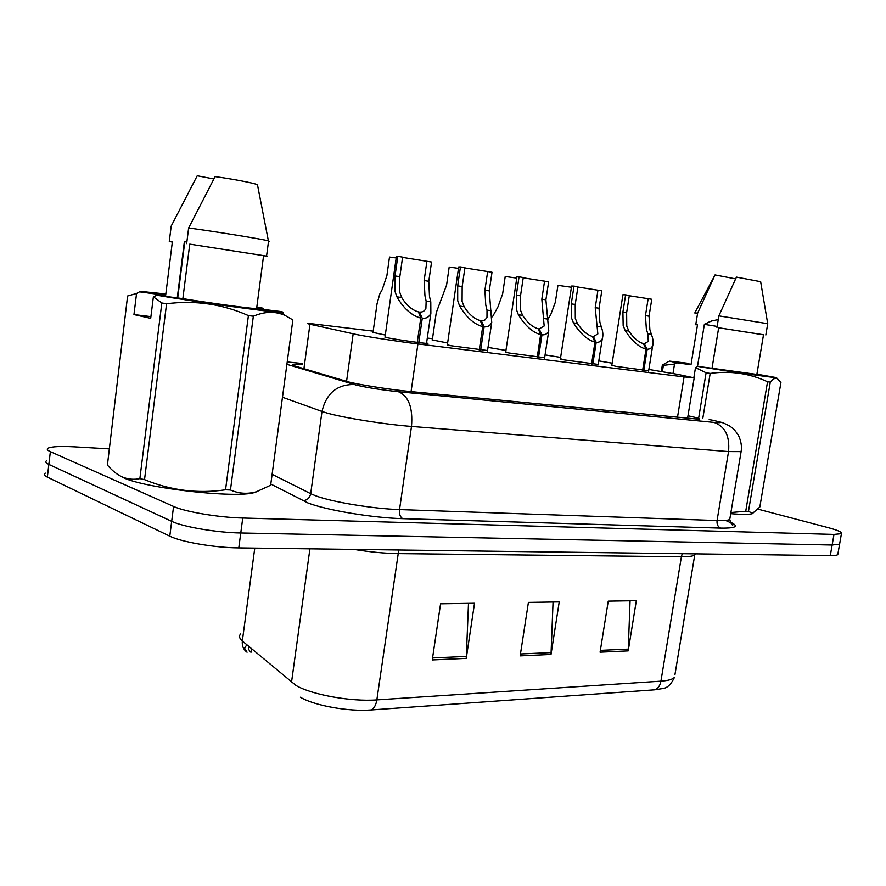 <?xml version="1.0" encoding="UTF-8"?>
<svg xmlns="http://www.w3.org/2000/svg" width="886" height="886" viewBox="0 0 886 886"><rect width="100%" height="100%" fill="white"/><g stroke="black" fill="none" stroke-linecap="round" stroke-linejoin="round"><path stroke-width="1.33" d="M447.629 343.004L432.324 339.925M505.939 350.435L488.02 347.412M385.31 335.052L373.028 332.416M487.555 350.535L450.066 345.606L447.397 344.565M544.657 357.711L508.863 352.971L505.729 351.875M598.249 364.434L564.005 359.871L560.428 358.73M648.663 370.758L615.803 366.35L611.838 365.165M426.598 342.871L427.927 343.458C425.568 343.713 397.404 339.77 387.226 337.743L385.067 336.758M373.205 331.154L307.83 323.279C306.523 323.301 307.232 323.623 309.956 324.243L356.759 334.587C369.13 337.057 399.021 341.631 417.915 343.945L684.07 376.915L694.181 377.879L678.144 374.457L648.873 369.451M432.501 338.729L427.296 338.064M612.148 363.182L598.803 360.901M560.639 357.39L545.078 354.909M732.589 524.601L733.209 524.645M839.751 543.284L839.596 544.159L832.131 545.023L240.77 532.984C216.959 532.641 183.081 526.904 171.674 521.322L48.852 464.397C45.651 462.88 44.965 461.617 46.803 460.609C44.965 461.617 45.651 462.88 48.852 464.397L171.674 521.322C183.081 526.904 216.959 532.641 240.77 532.984L832.131 545.023L839.596 544.159L839.751 543.284M630.068 600.774L628.207 650.878L636.325 600.675L608.239 601.129L600.077 652.174L628.207 650.878M468.495 603.355L466.246 658.364L474.519 603.255L440.575 603.798L432.268 659.937L466.246 658.364M553.052 602.004L551.014 654.444L559.221 601.904L528.41 602.402L520.171 655.873L551.014 654.444M240.671 633.922C238.733 636.015 239.286 638.363 242.332 640.988C241.845 645.828 243.417 649.571 247.061 652.229L244.569 648.175L246.817 644.764M654.909 689.806C658.065 688.533 660.081 685.653 660.934 681.168C668.254 680.647 672.784 679.34 674.512 677.258C671.178 684.346 667.28 688.112 662.794 688.533L654.909 689.806L371.09 709.952C348.575 711.79 313.888 705.522 300.398 697.227M837.923 553.706L837.757 554.636C836.893 555.334 834.402 555.655 830.282 555.622L238.788 547.902C214.988 547.747 181.143 541.977 169.78 536.185L47.346 477.122C44.145 475.549 43.48 474.22 45.319 473.135M249.265 646.824C248.113 648.474 248.678 650.302 250.982 652.295L251.469 648.685M302.226 364.644L292.967 364.467C291.66 364.711 292.302 365.231 294.916 366.018L348.287 381.877C360.624 384.967 390.693 389.674 409.786 391.49L699.098 419.244C700.383 418.757 696.684 417.605 687.99 415.767M758.194 509.195L828 527.591C838.101 530.304 842.575 532.331 841.434 533.671L833.992 534.424L242.753 518.022C218.953 517.502 185.03 511.798 173.578 506.438L50.369 451.65C47.146 450.199 46.46 448.992 48.287 448.061C52.075 446.511 60.868 446.112 74.668 446.854L108.856 448.837M402.565 257.383L431.56 262.034L428.791 281.283L429.488 296.489L430.784 301.816L430.862 313.323C429.178 317 426.321 318.661 422.268 318.318L418.79 342.572M417.273 342.384L420.761 318.107C411.558 315.549 403.606 308.45 396.873 296.821L394.979 291.306L395.034 275.934L397.803 256.32L396.407 256.419L384.989 337.289M419.277 314.098L419.576 312.049C422.578 312.304 424.682 311.086 425.9 308.383L426.144 301.129L424.959 295.802L424.139 280.552L426.908 261.248M397.803 256.32L402.598 257.139L399.83 276.698L399.652 292.003L401.679 297.519C406.585 305.404 412.189 310.2 418.469 311.894L420.761 318.107M419.576 312.049L422.268 318.318M396.186 257.959L389.497 257.051L386.894 275.624L382.265 289.489L379.762 294.041L377.037 303.787L372.962 332.881M464.895 267.937L492.018 272.257L489.26 290.863L491.73 322.382C490.257 325.66 487.721 327.155 484.11 326.845L480.644 350.28M479.237 350.103L482.704 326.657C474.054 324.21 466.379 317.354 459.657 306.08L457.719 300.731L457.685 285.868L460.443 266.919L458.693 266.952L447.33 345.053M481.087 322.57L481.353 320.765L484.764 320.123L486.979 317.498L487.012 310.111L485.75 304.939L484.908 290.176L487.665 271.526M460.443 266.919L464.94 267.672L462.171 286.577L462.093 301.384L464.142 306.744C469.026 314.375 474.42 319.004 480.323 320.621L482.704 326.657M481.353 320.765L484.11 326.845M523.216 277.816L548.633 281.837L545.898 299.845L548.755 330.821C547.448 333.767 545.189 335.107 541.966 334.83L538.522 357.501M537.204 357.335L540.648 334.653C532.508 332.316 525.088 325.683 518.388 314.74L516.427 309.557L516.305 295.149L519.052 276.831L516.97 276.809L505.662 352.329M538.921 330.522L539.164 328.927L544.17 325.993L541.822 299.191L544.558 281.139M519.052 276.831L523.261 277.539L520.514 295.824L520.514 310.166L522.585 315.361C527.436 322.77 532.641 327.244 538.201 328.784L540.648 334.653M539.164 328.927L541.966 334.83M577.905 287.064L601.782 290.818L599.069 308.262L599.855 322.094L601.339 326.978C603.001 331.641 603.311 335.55 602.281 338.707C601.118 341.354 599.091 342.561 596.212 342.317L592.789 364.268M591.549 364.102L594.971 342.14C587.285 339.914 580.108 333.49 573.441 322.869L571.459 317.83L571.271 303.865L574.006 286.123L571.603 286.056L560.362 359.151M593.155 338.009L593.376 336.58L597.84 333.933L595.226 307.663L597.95 290.176M574.006 286.123L577.949 286.787L575.224 304.485L575.302 318.406L577.384 323.445C582.191 330.644 587.219 334.974 592.468 336.447L594.971 342.14M593.376 336.58L596.212 342.317M629.293 295.758L651.764 299.269L649.061 316.191L649.87 329.614L651.398 334.365C653.192 339.083 653.602 342.993 652.605 346.094L650.479 348.696L647.179 349.35L643.779 370.625M642.616 370.47L646.005 349.184C638.74 347.046 631.784 340.822 625.162 330.489L623.157 325.594L622.913 312.049L625.627 294.85L622.924 294.728L611.772 365.564M644.1 345.053L644.31 343.768L648.308 341.387L647.799 333.834L646.359 329.083L645.451 315.615L648.153 298.66M625.627 294.85L629.337 295.481L626.635 312.636L626.767 326.137L628.861 331.043C633.623 338.031 638.485 342.24 643.446 343.646L646.005 349.184M644.31 343.768L647.179 349.35M458.494 268.369L449.191 267.074L446.588 285.048L436.266 312.647L432.257 340.368M516.771 278.115L505.219 276.487L502.628 293.897L497.965 306.877L492.483 316.8M571.415 287.263L557.925 285.347L555.345 302.226L550.671 314.796L548.124 318.694M186.846 242.111L184.366 241.601L177.266 297.906M257.837 491.32L254.492 492.527C236.208 498.541 145.47 488.419 123.187 477.587L118.281 474.818M270.695 484.819L292.867 319.935L285.281 315.549C275.601 311.097 264.947 311.318 253.341 316.213L248.412 315.593C222.464 304.064 195.197 300.11 166.579 303.754L161.839 302.979L153.378 296.821L156.999 295.237C193.048 301.539 272.666 312.492 281.416 312.437L285.292 315.538M253.341 316.213L230.46 489.991C238.81 493.657 247.449 494.255 256.375 491.774L270.64 485.229M230.46 489.991L225.542 489.792L248.412 315.593M166.579 303.754L144.529 479.625C170.699 490.467 197.7 493.856 225.542 489.792M144.529 479.625L139.866 478.617L161.839 302.979M150.919 316.623L133.952 314.574L136.555 293.487L127.595 296.002L107.416 465.072C112.035 470.555 117.018 474.542 122.357 477C127.994 479.315 133.83 479.858 139.866 478.617M269.156 241.324L268.58 240.903L266.564 256.109L267.162 256.375L263.585 255.666L256.608 308.638L280.84 311.529C283.719 312.215 283.908 312.525 281.416 312.437M263.585 255.666L189.759 244.137L182.859 298.637L156.999 295.237M256.608 308.638C251.746 308.716 208.221 302.835 182.859 298.637M266.564 256.109L189.759 244.137M268.58 240.903L268.392 240.859C262.765 239.231 215.387 231.556 188.629 227.979L186.658 243.65M257.782 184.842L257.461 184.698C254.049 183.092 232.187 178.894 215.099 176.624L188.629 227.979M136.555 293.487L140.387 291.361L165.826 293.997M256.807 307.154L262.533 308.106L263.973 309.314M140.132 291.937L165.66 295.304L172.349 241.933L169.281 241.424L172.327 242.122M169.281 241.424L171.197 226.174M171.208 226.074L197.235 175.771L213.803 178.95M256.774 307.342L262.533 308.106M133.952 314.574L150.698 318.351L153.378 296.821M718.258 319.569L711.602 320.987L704.392 324.243L697.492 366.45M704.37 324.365L717.128 326.425M752.136 513.736L759.834 506.969L780.931 382.486L776.9 378.167C774.973 377.857 772.769 379.186 770.277 382.121L748.471 511.366L752.989 513.437L752.136 513.736C748.736 514.611 741.593 514.578 730.706 513.659M748.471 511.366L745.724 511.244L767.542 381.777C749.567 373.371 730.452 370.592 710.184 373.427L706.098 372.773L695.499 367.635L697.614 366.383C729.001 371.5 773.057 377.768 776.191 377.591L776.911 378.167M730.906 512.518L745.724 511.244M756.899 374.18L776.191 377.591M770.277 382.121L767.542 381.777M763.51 334.742L718.679 327.776L712.023 368.277L697.614 366.383M756.854 374.424L712.023 368.277M763.499 334.819L718.679 327.776M767.719 323.7L718.867 315.87L716.951 327.499M760.642 281.704L736.443 277.119L718.867 315.87M661.299 371.577L662.34 365.11L668.177 361.698M672.972 373.571L674.523 364.046L663.392 365.353L662.363 371.755M663.392 365.353L662.34 365.11M698.755 417.527L706.098 372.773M710.184 373.427L702.808 418.314M674.523 364.046L676.627 362.806L669.617 361.134L688.931 363.404M676.627 362.806L691.002 364.7L697.503 324.808L695.244 324.63M691.002 364.7L688.821 364.057M697.503 324.808L695.233 324.708M695.776 324.542L697.636 313.09L694.768 312.98M697.636 313.09L715.035 274.937L694.834 312.858M735.59 278.88L715.035 274.937M693.882 377.514L695.499 367.635M346.559 381.434L353.16 333.845M411.071 391.623L417.915 343.945M303.92 368.72L309.956 324.243M677.436 417.694L684.07 376.915M682.231 553.684L681.4 556.762L397.936 553.606C384.602 553.407 369.949 552.011 353.968 549.409M695.266 553.861L694.746 554.946C693.14 556.209 688.699 556.818 681.4 556.762L660.934 681.168L376.849 699.896C375.974 705.167 374.058 708.512 371.09 709.952M254.769 548.113L242.332 640.988L295.924 685.399C311.274 694.69 351.144 701.878 376.849 699.896L398.755 549.996M291.505 682.386L309.923 548.833M694.923 553.85L674.966 674.512M830.282 555.622L833.992 534.424M238.788 547.902L242.753 518.022M169.78 536.185L173.578 506.438M47.346 477.122L50.369 451.65M551.192 652.583L520.459 653.968M466.424 656.415L432.567 657.944M628.384 649.095L600.376 650.357M286.898 364.334L356.549 385.177C368.211 387.813 382.165 389.995 398.401 391.734L713.939 422.389C723.109 423.154 722.655 422.434 712.565 420.241L709.177 419.565M741.239 450.764L741.106 451.616L728.547 451.572L411.492 426.432C385.155 424.449 343.358 417.793 326.79 412.976L321.995 411.469L310.698 493.69L315.394 495.684C331.674 501.941 373.172 508.819 399.531 509.572L717.062 520.536C724.028 520.758 728.248 520.392 729.743 519.429L729.975 518.033M730.142 522.042C739.456 526.295 736.321 528.311 720.717 528.111L402.798 518.653C400.228 517.236 399.132 514.212 399.531 509.572L411.492 426.432C413.02 407.66 408.656 396.086 398.401 391.734M710.882 419.898L712.931 420.274C725.169 423.209 721.448 422.135 729.466 425.878C733.032 428.702 732.877 427.262 738.47 435.403C741.106 441.084 741.981 446.5 741.106 451.616L729.743 519.429C731.094 524.003 732.224 525.752 733.132 524.667L732.611 523.615L725.579 520.414M402.798 518.653C373.095 517.956 326.048 510.126 307.863 502.916L270.795 484.044M354.09 384.513C336.968 384.402 326.269 393.395 321.995 411.469L282.468 397.249M272.113 474.298L310.698 493.69C309.657 498.165 306.966 500.468 302.613 500.623M713.939 422.389C725.025 426.266 729.898 436.001 728.547 451.572L717.062 520.536C716.708 524.401 717.926 526.926 720.717 528.111M302.37 363.548L287.208 362.009M293.454 362.595L291.981 362.407M399.83 276.698L395.034 275.934M401.679 297.519L396.873 296.821M430.784 301.816L426.144 301.129M428.791 281.283L424.139 280.552M462.171 286.577L457.685 285.868M464.142 306.744L459.657 306.08M491.365 310.753L487.012 310.111M489.26 290.863L484.908 290.176M520.514 295.824L516.305 295.149M522.585 315.361L518.388 314.74M548.091 319.126L544.015 318.528M545.898 299.845L541.822 299.191M575.224 304.485L571.271 303.865M577.384 323.445L573.441 322.869M601.339 326.978L597.507 326.413M599.069 308.262L595.226 307.663M626.635 312.636L622.913 312.049M628.861 331.043L625.162 330.489M651.398 334.365L647.799 333.834M649.061 316.191L645.451 315.615M687.514 418.679L694.181 377.879M244.957 649.715L243.03 647.168M837.757 554.636L841.434 533.671M302.381 363.515L287.219 361.953M292.856 365.276L292.967 364.467M430.862 313.323L426.52 343.403M491.73 322.382L487.477 351.022M548.755 330.821L544.58 358.165M602.281 338.707L598.183 364.855M652.605 346.094L648.596 371.156M184.797 241.701L177.698 297.962M254.492 492.527L256.386 491.785M257.461 184.698L268.392 240.859M763.522 334.675L756.832 374.568M767.741 323.567L765.825 335.008M760.609 281.449L767.686 323.545M711.602 320.987L708.368 322.316"/></g></svg>
